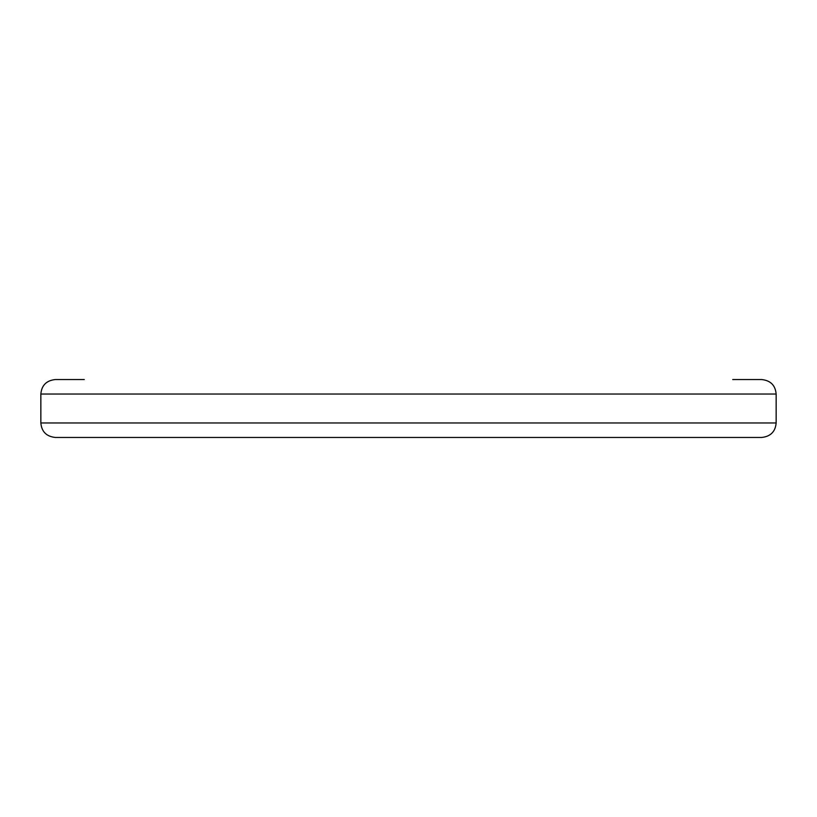 <?xml version="1.0" encoding="UTF-8"?>
<svg xmlns="http://www.w3.org/2000/svg" width="817" height="817" viewBox="0 0 817 817"><rect width="100%" height="100%" fill="white"/><g stroke="black" fill="none" stroke-linecap="round" stroke-linejoin="round"><path stroke-width="1.23" d="M732.726 379.548L761.679 379.548C770.543 380.487 775.374 385.318 776.15 394.029L40.85 394.029C41.626 385.318 46.457 380.487 55.321 379.548L84.274 379.548M761.679 437.452L55.321 437.452C46.457 436.513 41.626 431.682 40.85 422.971L776.15 422.971C775.374 431.682 770.543 436.513 761.679 437.452M84.274 437.452L408.5 437.452M776.15 422.971L776.15 394.029M40.85 422.971L40.85 394.029"/></g></svg>
